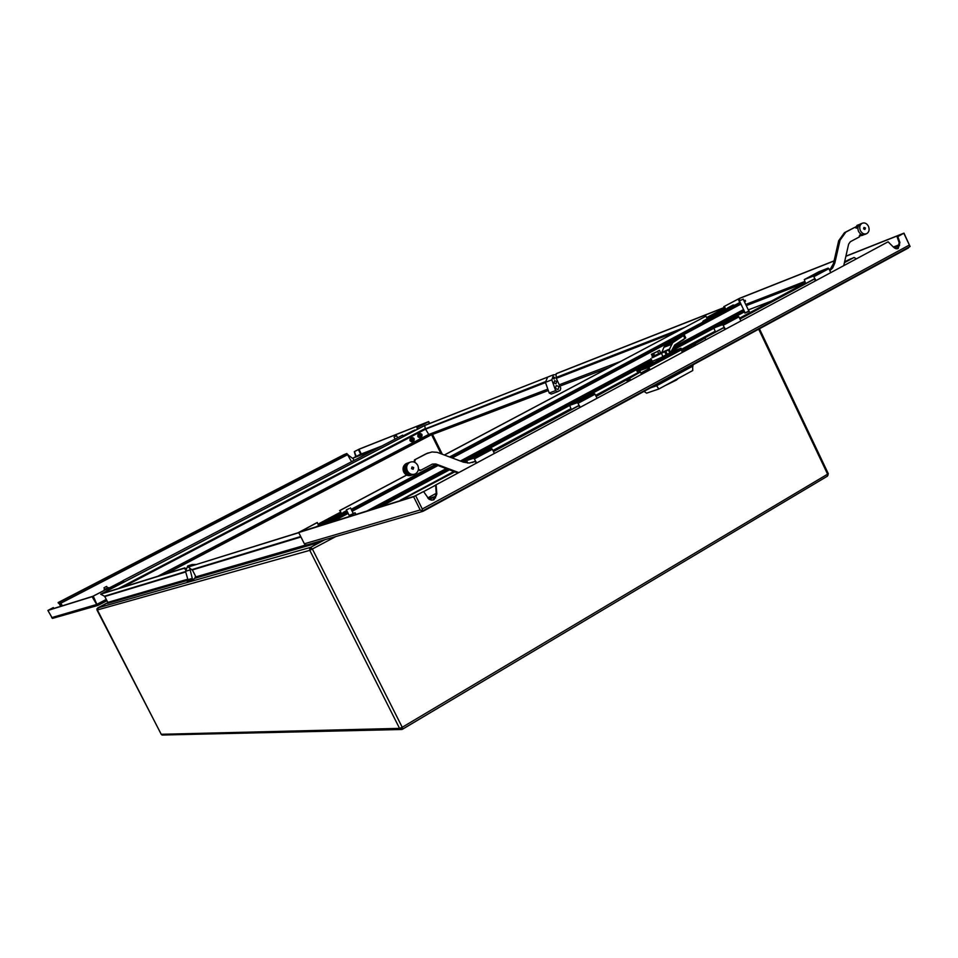 <?xml version="1.0" encoding="UTF-8"?>
<svg xmlns="http://www.w3.org/2000/svg" width="958" height="958" viewBox="0 0 958 958"><rect width="100%" height="100%" fill="white"/><g stroke="black" fill="none" stroke-linecap="round" stroke-linejoin="round"><path stroke-width="1.44" d="M107.392 603.456L107.823 602.39L104.662 596.343L100.686 594.188L425.041 425.292L550.467 375.991M545.258 381.727L425.376 428.837L429.459 435.591L548.323 390.529L429.459 435.591M724.26 307.482L556.897 373.381L556.131 373.776L556.239 378.218M315.11 542.551L314.978 543.713L319.541 541.258M192.546 570.261L188.211 567.016L298.764 532.684M724.535 308.069L706.621 317.601M340.425 512.243L318.164 524.074M724.571 308.141L706.645 317.661M340.461 512.314L318.212 524.146M845.866 256.289L902.879 233.692L897.119 236.866L897.838 236.578L899.897 242.506L898.209 248.493L896.125 248.781L893.67 247.344L888.09 241.811L436.118 484.784L436.824 494.077L434.01 499.693L431.447 500.136L428.945 499.142L423.556 491.538L413.616 496.735L188.211 567.016M556.131 373.776L724.308 307.59M185.349 569.327L183.888 568.357L184.798 567.878L101.692 593.709L424.693 425.52L546.982 377.38M185.577 568.393L184.798 567.878M549.868 376.219L550.467 375.907M183.888 568.357L100.686 594.188M118.529 588.475L425.28 428.477L424.693 425.52M374.542 449.757L352.903 458.152L359.789 454.571L381.583 446.093M354.041 460.427L352.903 458.152M97.321 605.384L93.261 596.139L92.1 596.69L97.225 605.372L106.973 600.738L98.147 605.348M97.788 605.456L52.45 618.401L47.9 610.438L53.241 607.623L53.983 608.414M104.949 587.218L106.709 586.404L104.949 587.218M394.792 436.62L396.612 435.782L394.792 436.62M93.261 596.139L106.29 589.362L92.71 596.355L48.595 610.09L53.397 607.576M122.887 580.692L402.695 435.148L122.887 580.692L123.666 582.225M417.628 429.148L416.91 427.711L427.998 421.927L358.963 449.29L361.31 453.984M429.639 423.484L428.693 421.58L429.208 423.652M355.717 456.691L354.304 451.649L359.406 449.039L428.693 421.58M354.304 451.649L358.963 449.29M416.91 427.711L428.298 421.831M92.1 596.69L47.9 610.438M123.845 582.129L123.079 580.632M106.29 589.362L107.068 590.87M417.904 429.004L417.197 427.603M402.695 435.148L403.39 436.561M360.699 454.224L358.376 449.565M60.785 603.708L60.929 606.246M355.538 455.062L354.544 451.553M348.269 455.17L353.227 458.786M355.957 456.559L355.777 454.978M61.084 606.198L60.953 603.66M60.857 604.893L59.995 605.169L58.905 603.061L60.366 602.594L60.917 603.648M104.733 589.326L107.488 587.937M108.673 587.637L109.272 588.787L108.422 587.637L104.063 589.757M62.234 605.839L60.366 602.594L58.438 603.205L58.115 602.57L343.934 454.667L346.868 453.505L351.55 461.72M108.937 588.116L122.947 580.823M58.115 602.57L60.043 601.959L62.39 605.791M415.521 430.25L413.688 430.561M403.605 435.722L404.923 435.112L403.605 435.722M123.354 581.602L122.193 582.236L123.39 581.686M111.308 587.865L112.577 587.278L111.308 587.865M413.652 430.489L403.055 435.878M106.685 590.14L123.295 581.494M771.633 300.956L748.306 309.901M428.31 498.603L435.016 496.567L429.543 499.525M899.538 245.499L894.58 248.122M805.271 282.754L746.282 305.626M745.731 304.464L804.696 281.532M893.407 247.032L899.562 244.637M435.627 497.813L435.016 496.567M340.868 515.212L338.869 516.087L340.868 515.212M356.795 506.734L354.783 507.608L356.795 506.734M372.59 498.316L370.578 499.202L372.59 498.316M388.265 489.981L386.254 490.867L388.265 489.981M403.809 481.706L401.785 482.593L403.809 481.706M419.233 473.491L417.209 474.378L419.233 473.491M434.537 465.349L432.513 466.235L434.537 465.349M464.786 449.242L462.75 450.14L464.786 449.242M479.73 441.291L477.695 442.177L479.73 441.291M494.567 433.387L492.52 434.285L494.567 433.387M509.285 425.556L507.225 426.454L509.285 425.556M523.882 417.784L521.823 418.682L523.882 417.784M538.372 410.072L536.312 410.97L538.372 410.072M552.754 402.408L550.694 403.318L552.754 402.408M567.028 394.816L564.957 395.726L567.028 394.816M581.195 387.272L579.123 388.182L581.195 387.272M595.253 379.787L593.17 380.709L595.253 379.787M609.204 372.363L607.121 373.285L609.204 372.363M623.047 364.986L620.964 365.908L623.047 364.986M636.795 357.681L634.699 358.603L636.795 357.681M650.434 350.412L648.338 351.335L650.434 350.412M663.978 343.204L661.87 344.138L663.978 343.204M677.414 336.054L675.306 336.976L677.414 336.054M690.754 328.953L688.646 329.875L690.754 328.953M703.998 321.9L701.891 322.834L703.998 321.9M717.147 314.895L715.027 315.841L717.147 314.895M730.2 307.949L728.08 308.895L730.2 307.949M323.852 524.433L324.978 524.074M743.959 300.74L745.144 300.273L744.019 300.872M744.462 301.782L745.587 301.183L745.144 300.273M322.81 524.756L323.696 524.11M323.062 524.301L347.215 511.452L323.062 524.301M324.822 523.751L326.391 523.643M740.354 302.824L450.368 457.217M436.106 464.81L351.454 509.884M347.479 511.991L326.223 523.319M740.785 303.746L451.733 457.732M437.483 465.325L351.957 510.889M347.994 513.009L330.33 522.409M744.174 310.859L673.031 348.94M651.775 360.316L462.295 461.732M448.116 469.324L374.77 508.59M744.606 311.769L731.026 319.05M715.518 331.935L713.878 328.211L719.302 325.325M713.878 328.235L672.408 350.448M652.218 361.25L586.823 396.277M569.579 405.509L484.7 450.979M466.582 460.678L463.66 462.247M449.482 469.839L380.422 506.83M856.308 258.804L854.093 257.474L851.183 258.78M795.415 288.538L797.834 287.484L795.415 288.538M781.201 296.166L783.62 295.112L781.201 296.166M766.879 303.854L769.286 302.812L766.879 303.854M752.437 311.601L754.844 310.56L752.437 311.601M708.393 335.24L710.788 334.21L708.393 335.24M693.472 343.251L695.855 342.222L693.472 343.251M634.316 375.105L631.837 376.386M616.952 384.326L619.311 383.308L616.952 384.326M601.265 392.744L603.612 391.726L601.265 392.744M571.052 409.03L568.741 410.252L571.136 409.21M553.377 418.442L555.7 417.437L553.377 418.442M537.127 427.16L539.462 426.166L537.127 427.16M520.745 435.95L523.068 434.956L520.745 435.95M504.231 444.823L506.543 443.829L504.231 444.823M454.272 471.647L452.93 472.414L454.583 471.755M436.656 481.084L438.956 480.102L436.656 481.084M419.388 490.352L421.676 489.37L419.388 490.352M402.144 500.064L400.252 500.244L453.841 471.48M454.787 471.839L401.977 499.705M851.123 258.636L844.621 261.785M492.951 450.5L570.884 408.683M595.648 395.391L638.16 372.578M681.557 349.299L715.183 331.24M739.576 318.164L805.331 282.873M829.472 269.916L830.67 269.27M404.12 499.034L404.827 499.226M413.616 496.735L420.191 509.967L422.107 511.225L422.286 509.009L415.7 495.765M422.682 511.404L307.374 544.791L305.494 545.03L304.381 543.797L298.656 532.468L317.002 522.625L318.834 525.403M903.861 233.333L910.052 246.446L903.981 233.141L897.838 236.578M749.336 311.254L744.857 313.098M748.857 311.051L745.12 312.859M742.414 299.507L739.408 300.836L742.414 299.507M739.42 300.872L745.144 312.907L748.881 311.099M349.251 508.59L346.401 509.836L349.251 508.59M710.333 318.176L708.597 318.068M702.358 322.415L703.244 320.906L704.813 321.122M734.762 305.171L733.002 305.087M727.05 308.548L729.301 308.081M321.002 525.319L319.673 524.96M342.629 513.105L344.341 512.973M739.78 302.5L738.151 299.064L739.109 298.609L834.059 260.971M725.673 309.087L724.38 306.368L738.151 299.064M444.5 455.002L705.938 316.164L707.196 318.81M341.491 513.464L340.006 510.494L406.659 475.096M423.556 491.538L414.455 496.232L299.746 531.929L317.385 522.505M724.38 306.368L739.624 298.297L834.083 260.851M845.89 256.169L903.981 233.141M888.09 241.811L436.118 484.784M435.603 484.952L436.297 494.244L433.052 500.028M897.119 236.866L899.179 242.781L897.562 248.733M910.1 246.505L422.107 511.225M341.096 513.584L340.006 510.494M705.938 316.164L444.416 454.966M339.611 510.614L406.575 475.06M739.995 300.477L739.109 298.609M723.829 306.584L725.122 309.302M899.897 242.506L899.179 242.781M355.717 514.015L355.035 514.721M349.299 515.608L355.095 512.781L349.215 515.44M353.227 513.428L355.095 512.758L353.31 513.584M355.753 514.123L355.095 512.758L355.765 514.147L354.879 514.769M669.331 383.284L678.168 378.47M664.361 385.99L676.456 380.039M644.075 391.367L646.602 393.163L658.817 389.008L656.661 385.751L650.554 387.846M692.598 365.046L692.742 370.542L658.817 389.008M656.206 384.793L656.661 385.751L693.053 365.992M637.214 371.536L648.758 367.333L637.166 371.56L636.471 370.123L648.063 365.872L648.758 367.333L648.063 365.884L680.97 348.221L671.534 351.73L680.97 348.221L681.701 349.586M681.054 348.233L681.665 349.67L648.77 367.321L681.665 349.67M673.294 352.173L672.947 351.454L678.42 349.419L648.578 365.417L639.046 368.914L652.805 361.549M658.026 351.179L651.416 354.28L652.135 354.017L652.997 355.813L653.811 355.514L652.937 353.706L658.397 350.939M657.655 351.394L652.135 354.017M661.619 353.239L652.314 357.777L652.015 357.166M660.577 352.736L652.554 356.639M661.679 353.358L661.475 352.544L669.259 349.634L672.648 342.748L683.461 335.587L684.85 338.461L685.748 337.911L674.671 345.012L670.612 352.52L669.235 349.646L652.218 357.585M650.937 358.603L652.254 361.334L660.565 357.837L662.96 356.556L661.571 353.658M664.768 351.909L666.157 354.795L670.612 352.52M677.809 343.12L683.892 339.467M685.748 337.911L684.371 335.037L683.461 335.587M667.894 343.683L680.97 337.228L677.234 337.767L667.894 343.683L680.779 337.264M674.025 341.635L664.84 345.706L663.894 347.287L671.69 344.341M669.846 348.951L661.475 352.544M662.062 351.873L663.894 347.287M684.85 338.461L677.929 343.036M666.217 344.605L667.331 344.018M666.157 354.795L662.96 356.556M651.416 354.28L652.638 356.807L658.888 354.005L660.649 352.879L659.439 350.353L658.338 350.832M654.877 355.969L653.655 353.442L659.439 350.353M652.937 353.706L653.655 353.442M658.888 354.005L657.667 351.466M652.997 355.813L653.763 355.406M652.518 353.813L653.236 354.328M640.411 372.003L626.029 380.338M596.151 396.42L640.339 371.872M641.968 374.015L642.986 372.063L641.968 372.434L648.638 368.854M642.986 372.063L648.698 368.998M681.928 351.143L704.789 338.258L706.142 339.527M681.856 351.011L704.789 338.258M641.968 372.434L641.704 373.488M641.501 374.267L640.243 371.68L639.034 372.578M649.237 370.111L648.542 368.662L647.309 369.572M648.841 367.285L650.003 369.704M671.127 352.125L672.947 351.454M669.307 354.304L668.876 353.418M805.642 283.556L804.289 279.58L813.378 276.036L816 280.466M814.144 276.551L828.874 268.659L828.095 268.144L818.886 271.761M818.934 271.737L804.289 279.58L818.599 272.922L813.007 274.91L818.946 271.737M815.366 280.814L814.456 278.898L812.743 279.748M828.874 268.659L830.706 272.563M723.458 325.169L738.953 316.859L738.187 316.32L729.481 319.637L714.069 327.887L722.691 324.63L725.374 329.181M719.338 325.193L728.403 321.241L723.254 322.978L729.493 319.637M724.775 329.504L723.829 327.54L722.212 328.343M738.953 316.859L740.857 320.858M571.303 409.545L569.711 405.378L577.518 402.599L580.225 407.21M578.273 403.198L595.062 394.193L594.319 393.594L586.356 396.456M579.602 400.073L569.711 405.378L584.081 398.744L586.811 397.103L579.65 400.049L586.416 396.432L579.65 400.049M579.686 407.497L578.764 405.617L577.303 406.324M595.062 394.193L597.014 398.193M467.54 463.049L466.702 460.547L473.875 458.152L476.629 462.906M474.593 458.786L492.34 449.266L491.61 448.643L484.281 451.122M477.144 454.942L466.702 460.547L481.048 453.96L484.137 452.08L477.192 454.918L484.329 451.098L477.192 454.918M476.138 463.157L475.18 461.229L473.851 461.864M492.34 449.266L494.352 453.374M420.79 470.27L419.784 470.606L418.646 469.444L420.778 470.246L432.309 464.139L435.806 463.971L432.357 464.115M428.274 452.883L425.999 453.829L431.938 451.96L437.135 452.32L463.325 462.127L469.312 463.061L475.24 461.337M625.011 380.709L596.068 396.241M578.345 405.761L493.382 451.374M474.797 461.361L472.282 462.558M493.466 451.553L578.812 405.725M626.209 380.278L628.292 381.368M427.005 453.469L414.479 459.912L414.06 462.043M414.287 462.115L415.473 459.565M458.654 472.557L435.806 463.971M425.999 453.829L414.479 459.912M457.852 472.989L434.788 464.319M413.616 467.552L412.012 466.953L411.533 468.654L413.137 469.264L413.64 467.612M417.76 465.36C419.185 469.049 418.383 471.899 415.353 473.899C412.06 475.156 409.401 474.15 407.378 470.857C405.964 467.193 406.743 464.343 409.737 462.343C413.042 461.038 415.724 462.043 417.76 465.36M413.952 474.378C410.683 475.599 408.048 474.569 406.048 471.312C404.635 467.648 405.414 464.822 408.395 462.81L409.773 462.319M412.79 474.797C409.569 475.886 406.982 474.845 405.054 471.659C403.641 467.995 404.42 465.169 407.401 463.169L408.815 462.666M411.617 475.168C408.348 476.377 405.725 475.36 403.737 472.114C402.324 468.462 403.102 465.636 406.084 463.636L407.449 463.145M843.759 265.546L848.632 244.134L850.369 241.703L859.434 236.889L859.865 234.926L861.146 234.231M829.844 270.707L832.67 267.929L834.825 263.031L833.46 263.57L829.652 270.312M694.382 343.671L693.065 344.401M694.43 343.467L723.889 327.648M739.983 319.014L814.504 278.994M813.989 279.077L739.899 318.846M723.398 327.708L693.173 343.934M833.46 263.57L838.681 240.745L844.501 232.638L854.943 227.286L856.656 228.088M857.997 227.226L856.153 228.196M834.825 263.031L840.046 240.183L845.866 232.076L854.943 227.286M857.973 227.393L856.668 228.088M865.242 228.04L863.948 227.429L863.613 228.89L864.906 229.489L865.266 228.1M859.242 236.027L862.954 235.189M859.937 234.878L863.924 234.722M859.829 224.304L856.596 227.968M857.59 225.166L855.099 227.561M860.787 223.837L860.2 224.076C857.877 225.681 857.326 228.112 858.536 231.369C860.224 234.339 862.356 235.333 864.942 234.375L866.176 233.872M860.368 230.615C862.068 233.584 864.2 234.59 866.786 233.62C869.122 232.028 869.684 229.585 868.475 226.316C866.774 223.334 864.631 222.34 862.032 223.31C859.709 224.926 859.158 227.357 860.368 230.615M188.966 565.543L187.78 565.915L185.493 571.303L187.948 579.674L187.253 581.422L191.6 580.189L192.295 578.416L187.948 579.674M192.295 578.416L189.672 567.986M190.343 566.154L192.127 564.561L195.719 564.478M192.271 569.723L195.492 576.033L194.761 578.512L191.6 580.189M419.52 434.932L420.299 435.064L420.167 436.237M419.317 435.579L420.167 434.381L421.017 436.106L419.652 436.261L419.664 435.183M418.442 436.333C420.598 438.034 421.64 437.483 421.58 434.704C419.424 433.004 418.383 433.555 418.442 436.333M420.514 435.507L421.209 435.447M420.873 435.651L420.119 435.71M420.346 436.141L421.017 436.106M728.775 308.356L709.627 317.9M724.607 309.506L707.184 318.774L724.464 309.59M724.643 309.494L727.661 308.308M343.838 513.237L342.952 512.997L320.451 524.972M342.952 512.997L318.822 525.367L340.617 513.763M552.91 378.422L554.251 378.985L554.658 377.5L553.305 376.937L552.91 378.422M553.975 382.913L555.987 383.763L556.598 381.524L554.574 380.685L553.975 382.913M555.412 388.457L558.083 389.595L558.909 386.613L556.227 385.487L555.412 388.457M556.203 378.147L560.777 388.134L560.202 390.337L557.724 391.654L555.628 390.613L551.82 379.835L553.532 374.782L556.131 374.626M557.448 391.75L551.281 394.073L549.209 393.031L545.425 382.326L551.82 379.835M547.641 377.105L545.425 382.326M411.665 439.027L412.67 439.602L412.311 440.345M411.461 439.686L412.311 438.477L413.173 440.213L411.796 440.369L411.808 439.291M410.587 440.441C412.754 442.141 413.796 441.59 413.736 438.8C411.569 437.099 410.527 437.65 410.587 440.441M412.67 439.602L413.353 439.554M413.03 439.758L412.275 439.806M412.491 440.249L413.173 440.213M431.615 434.776L440.955 453.649M96.866 608.941L107.883 602.582L97.644 607.947L96.986 610.03M161.195 734.199L96.998 610.054L309.793 550.347L399.57 728.379L402.228 727.278L312.428 549.126L309.626 548.635L309.793 550.347L335.875 536.54M97.608 607.971L310.643 547.341L309.626 548.635M165.602 573.842L429.412 435.615L165.614 573.842M122.792 587.158L425.532 429.184L545.497 382.553M185.565 571.555L104.494 596.211M556.095 377.5L684.551 327.444M157.783 576.273L428.238 434.669L547.832 389.128M559.161 384.817L620.485 361.465M305.638 545.054L195.707 576.92M187.804 579.207L107.823 602.39M300.704 536.528L192.055 569.579M324.834 539.737L310.643 547.341L312.428 549.126M402.611 729.122L827.449 476.15L828.227 473.563M758.712 329.169L827.604 474.174L402.228 727.278L402.683 728.679L401.857 729.481L402.492 729.242M402.228 727.278L400.803 729.457L401.857 729.481M162.07 735.014L161.243 734.283L399.57 728.379L400.803 729.457M827.604 474.174L828.035 475.096M162.13 735.037L400.983 729.505M166.632 573.519L430.849 435.064M192.378 569.938L300.944 536.995M104.781 596.511L185.684 571.962M107.38 603.468L187.157 580.512M195.181 578.201L314.978 543.713M442.273 454.152L432.513 434.429M609.24 367.441L559.819 386.17L609.276 367.417M677.162 331.372L556.059 378.446M351.502 461.636L353.993 460.331M106.29 599.409L97.369 604.067M96.195 604.618L51.648 617.635M123.163 581.243L109.152 588.535M108.661 589.11L108.11 588.032M107.943 588.128L108.493 589.194M61.013 603.121L347.934 454.511M60.043 601.959L346.868 453.505M414.898 429.998L403.162 436.106M123.426 581.734L106.817 590.379M743.564 309.566L673.857 346.844M651.129 358.999L460.379 461.014M446.189 468.606L366.758 511.081M351.179 509.345L435.363 464.534L351.179 509.333M449.625 456.942L740.115 302.321L449.625 456.942M332.534 521.727L348.185 513.392M352.149 511.273L437.998 465.528M452.26 457.936L673.055 340.27M678.408 337.42L740.953 304.093M372.83 509.189L447.649 469.157M461.84 461.552L651.62 359.992M673.223 348.437L744.019 310.548M436.273 495.921L435.028 496.591L436.273 495.909M423.616 491.622L435.615 485.179M854.093 257.474L844.417 262.672M805.618 283.496L739.875 318.786M715.494 331.887L681.449 350.161M626.149 379.835L595.972 396.049M571.207 409.341L493.274 451.17M436.225 493.346L427.723 497.932M420.191 509.967L304.381 543.797M909.322 245.068L422.286 509.009M636.531 370.099L652.733 361.417L636.519 370.099M681.246 349.898L682.395 352.293M667.175 354.268L665.786 351.37M675.761 340.677L675.139 341.048M668.421 350.065L669.81 352.951M629.466 377.883L630.568 380.146M627.765 379.248L628.688 381.152M628.232 378.638L629.286 380.829M695.712 345.131L694.945 343.539M694.514 345.766L693.796 344.257M694.095 345.994L693.508 344.76M692.095 347.071L691.568 345.97M638.363 372.937L637.621 371.393L638.339 372.949M648.458 367.285L637.154 371.417M636.591 370.267L647.895 366.124M648.398 365.884L680.946 348.437M681.497 349.586L648.961 367.046M828.095 268.144L813.378 276.036M738.187 316.32L722.691 324.63M594.319 393.594L577.518 402.599M491.61 448.643L473.875 458.152M475.012 461.457L473.947 461.816M414.862 461.816L414.143 462.067M425.951 453.853L426.957 453.493M840.046 240.183L838.681 240.745M845.866 232.076L844.501 232.638M189.828 569.986L185.493 571.303M192.091 578.524L187.744 579.782M421.017 437.734L421.951 434.501L418.957 433.315L418.035 436.549L421.077 437.71C422.873 434.98 422.167 433.519 418.957 433.315L419.041 433.279M418.957 433.375C422.119 433.519 422.825 434.944 421.077 437.65L418.095 436.525L418.957 433.375M418.778 433.387L418.766 433.399C416.946 436.058 417.628 437.531 420.778 437.83L417.88 436.609L418.814 433.375M549.209 393.031L555.628 390.613M413.161 441.842L414.107 438.596L411.114 437.423L410.18 440.656L413.221 441.818C415.042 439.075 414.335 437.614 411.114 437.423L411.186 437.375M411.102 437.483C414.287 437.614 414.994 439.039 413.221 441.758L410.228 440.632L411.102 437.483M412.934 441.937L410.024 440.716L410.958 437.483M96.842 608.905L161.172 734.235M402.528 729.218L827.449 476.15L828.275 473.647L759.443 328.774M161.195 734.283L161.95 734.966M107.559 588.068L106.709 586.404M397.594 437.77L396.612 435.782M395.067 439.075L394.061 437.052M104.805 589.457L103.943 587.805M349.251 515.644L346.425 509.884M703.244 320.906L708.764 317.972M727.721 307.889L733.169 304.991M316.164 526.816L319.792 524.888M343.06 512.518L346.76 510.542M353.358 513.692L350.448 507.872M748.905 311.146L743.157 299.064M908.423 247.942L423.077 511.285M355.729 514.195L355.047 512.841M676.36 380.122L678.204 378.458M652.721 361.382L653.416 362.831M664.205 355.873L664.66 356.795M627.73 379.284L628.64 381.188M629.322 380.817L628.256 378.614M693.82 344.221L694.55 345.754M694.035 346.03L693.448 344.82M636.507 370.207L637.142 371.512M681.306 349.862L682.455 352.257M473.551 462.007L474.617 461.66M413.137 469.264L413.712 467.564L412.012 466.953M409.737 462.343L408.395 462.81M407.401 463.169L406.084 463.636M864.906 229.489L865.481 227.968L863.948 227.429M856.991 225.417L858.823 224.651M860.2 224.076L862.032 223.31M192.127 564.561L187.78 565.915M547.126 377.308L553.532 374.782M551.281 394.073L557.508 391.738M410.91 437.507L410.934 437.483C409.09 440.153 409.761 441.638 412.922 441.937"/></g></svg>
